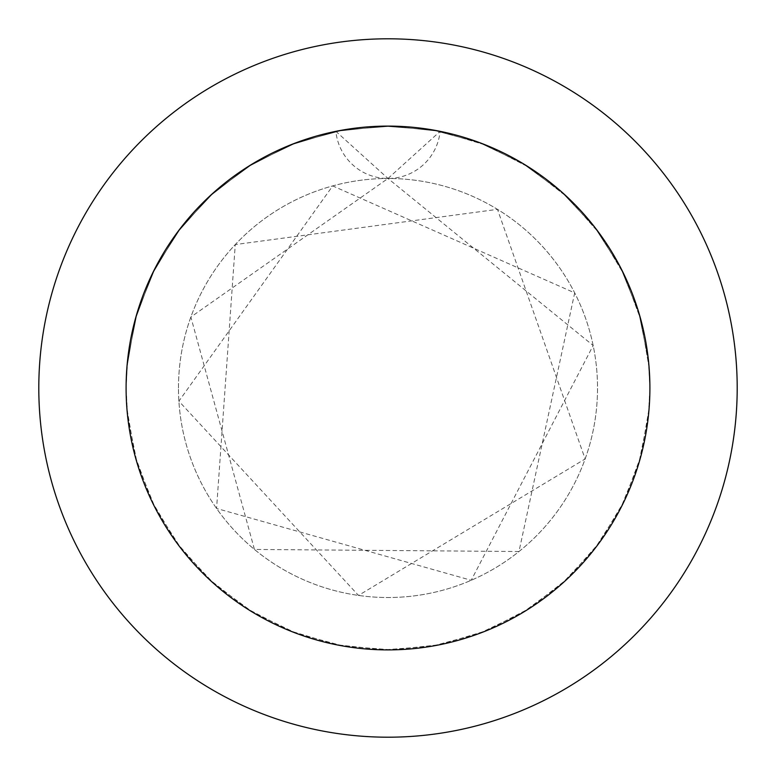 <?xml version="1.0" encoding="UTF-8"?>
<svg xmlns="http://www.w3.org/2000/svg" width="776" height="776" viewBox="0 0 776 776"><rect width="100%" height="100%" fill="white"/><g stroke="black" fill="none" stroke-linecap="round" stroke-linejoin="round"><path stroke-width="0.58" stroke-dasharray="3.88 2.91" d="M126.1 388A261.9 261.9 0 0 1 388 126.1A261.9 261.9 0 0 1 649.9 388L648.377 359.783L638.755 312.427L620.606 267.633L594.523 226.941L561.417 191.74L522.393 163.212L478.802 142.347L432.116 129.844L383.936 126.129L335.882 131.338L289.613 145.287L246.681 167.5L208.569 197.22L176.569 233.44L151.776 274.917L135.014 320.245L126.876 367.892L126.1 388L127.623 359.783L137.245 312.427L155.394 267.633L181.477 226.941L214.583 191.74L253.606 163.212L297.198 142.347L343.884 129.844L392.064 126.129L440.118 131.338A261.9 261.9 0 0 1 649.9 388A261.9 261.9 0 0 0 388 126.1A261.9 261.9 0 0 0 126.1 388L127.623 359.783L137.245 312.427L155.394 267.633L181.477 226.941L214.583 191.74L253.606 163.212L297.198 142.347L343.884 129.844L392.064 126.129L440.118 131.338L486.387 145.287L529.319 167.5L567.431 197.22L599.431 233.44L624.224 274.917L640.986 320.245L649.124 367.892L649.9 388L648.377 359.783L638.755 312.427L620.606 267.633L594.523 226.941L561.417 191.74L522.393 163.212L478.802 142.347L432.116 129.844L383.936 126.129L335.882 131.338L289.613 145.287L246.681 167.5L208.569 197.22L176.569 233.44L151.776 274.917L135.014 320.245L126.876 367.892L126.1 388A261.9 261.9 0 0 1 440.118 131.338L486.387 145.287L529.319 167.5L567.431 197.22L599.431 233.44L624.224 274.917L640.986 320.245L649.124 367.892L649.9 388L648.377 359.783L638.755 312.427L620.606 267.633L594.523 226.941L561.417 191.74L522.393 163.212L478.802 142.347L432.116 129.844L383.936 126.129L335.882 131.338L289.613 145.287L246.681 167.5L208.569 197.22L176.569 233.44L151.776 274.917L135.014 320.245L126.876 367.892L126.1 388L127.623 359.783L137.245 312.427L155.394 267.633L181.477 226.941L214.583 191.74L253.606 163.212L297.198 142.347L343.884 129.844L392.064 126.129L440.118 131.338L486.387 145.287L529.319 167.5L567.431 197.22L599.431 233.44L624.224 274.917L640.986 320.245L649.124 367.892L649.9 388A261.9 261.9 0 0 1 388 649.9A261.9 261.9 0 0 1 126.1 388L127.623 416.217L137.245 463.573L155.394 508.367L181.477 549.059L214.583 584.26L253.606 612.788L297.198 633.653L343.884 646.156L392.064 649.871L440.118 644.662L486.387 630.713L529.319 608.5L567.431 578.78L599.431 542.56L624.224 501.083L640.986 455.755L649.124 408.108L649.9 388L648.377 416.217L638.755 463.573L620.606 508.367L594.523 549.059L561.417 584.26L522.393 612.788L478.802 633.653L432.116 646.156L383.936 649.871L335.882 644.662L289.613 630.713L246.681 608.5L208.569 578.78L176.569 542.56L151.776 501.083L135.014 455.755L126.876 408.108L126.1 388L127.623 416.217L137.245 463.573L155.394 508.367L181.477 549.059L214.583 584.26L253.606 612.788L297.198 633.653L343.884 646.156L392.064 649.871L440.118 644.662L486.387 630.713L529.319 608.5L567.431 578.78L599.431 542.56L624.224 501.083L640.986 455.755L649.124 408.108L649.9 388L648.377 416.217L638.755 463.573L620.606 508.367L594.523 549.059L561.417 584.26L522.393 612.788L478.802 633.653L432.116 646.156L383.936 649.871L335.882 644.662L289.613 630.713L246.681 608.5L208.569 578.78L176.569 542.56L151.776 501.083L135.014 455.755L126.876 408.108L126.1 388L127.623 416.217L137.245 463.573L155.394 508.367L181.477 549.059L214.583 584.26L253.606 612.788L297.198 633.653L343.884 646.156L392.064 649.871L440.118 644.662L486.387 630.713L529.319 608.5L567.431 578.78L599.431 542.56L624.224 501.083L640.986 455.755L649.124 408.108L649.9 388L648.377 416.217L638.755 463.573L620.606 508.367L594.523 549.059L561.417 584.26L522.393 612.788L478.802 633.653L432.116 646.156L383.936 649.871L335.882 644.662L289.613 630.713L246.681 608.5L208.569 578.78L176.569 542.56L151.776 501.083L135.014 455.755L126.876 408.108L126.1 388A261.9 261.9 0 0 0 388 649.9A261.9 261.9 0 0 0 649.9 388A261.9 261.9 0 0 1 388 649.9A261.9 261.9 0 0 1 126.1 388M178.48 388A209.52 209.52 0 0 1 388 178.48A209.52 209.52 0 0 1 597.52 388A209.52 209.52 0 0 1 388 597.52A209.52 209.52 0 0 1 178.48 388A209.52 209.52 0 0 1 388 178.48A209.52 209.52 0 0 1 597.52 388A209.52 209.52 0 0 1 388 597.52A209.52 209.52 0 0 1 178.48 388M737.2 388A349.2 349.2 0 0 0 388 38.8A349.2 349.2 0 0 0 38.8 388A349.2 349.2 0 0 0 388 737.2A349.2 349.2 0 0 0 737.2 388M388 178.48L440.118 131.338A52.38 52.38 0 0 1 335.882 131.338L388 178.48L593.165 345.524L471.207 580.293L216.572 508.464L235.264 244.576L497.474 209.355L585.133 458.965L358.493 595.434L178.897 401.163L332.71 185.91L574.686 292.882L518.989 551.523L254.441 549.437L190.867 317.025L388 178.48"/><path stroke-width="1.16" d="M649.9 388A261.9 261.9 0 0 0 388 126.1A261.9 261.9 0 0 0 126.1 388A261.9 261.9 0 0 0 388 649.9A261.9 261.9 0 0 0 649.9 388M737.2 388A349.2 349.2 0 0 0 388 38.8A349.2 349.2 0 0 0 38.8 388A349.2 349.2 0 0 0 388 737.2A349.2 349.2 0 0 0 737.2 388"/></g></svg>
